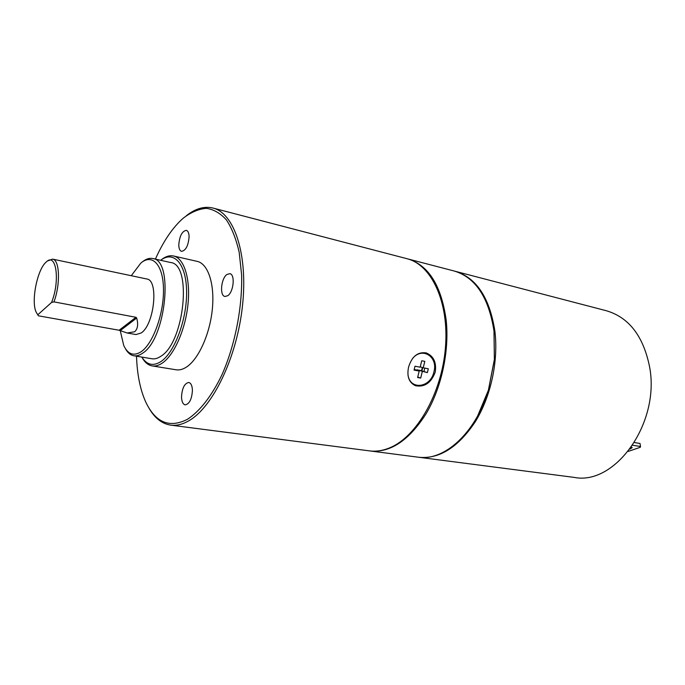 <?xml version="1.0" encoding="UTF-8"?>
<svg xmlns="http://www.w3.org/2000/svg" width="685" height="685" viewBox="0 0 685 685"><rect width="100%" height="100%" fill="white"/><g stroke="black" fill="none" stroke-linecap="round" stroke-linejoin="round"><path stroke-width="1.03" d="M634.413 442.561L640.03 443.486L640.518 446.509L632.675 445.25M628.171 451.432L640.287 447.288L640.518 446.509M631.407 447.099L632.229 447.613L629.977 449.077M455.191 271.286C476.426 277.69 489.664 297.684 494.904 331.257C498.526 361.175 490.862 396.546 475.373 421.609C458.282 447.262 439.496 459.155 419.014 457.297L574.107 477.385C615.25 485.811 660.742 422.457 649.448 366.167C643.138 335.873 628.821 317.412 606.508 310.784L454.737 271.166M419.014 457.297L418.552 457.237M494.065 331.703L494.373 359.753L488.499 389.962L477.693 415.846M494.373 359.753L493.988 331.052C488.747 297.453 475.518 277.451 454.292 271.046L407.387 258.81M494.339 359.642L488.422 390.056C475.741 433.074 444.043 461.442 418.09 457.178L370.508 451.013C390.518 452.794 409.048 440.369 426.096 413.749C441.551 387.727 449.454 351.097 446.2 320.255C441.38 285.662 428.604 265.223 407.866 258.93M370.011 450.944L370.508 451.013M149.013 408.192C154.75 418.158 161.977 423.801 170.702 425.128L369.523 450.884C376.151 451.74 382.992 450.679 390.03 447.69C416.9 436.55 441.748 393.25 445.421 347.817C449.274 302.35 431.584 264.684 406.907 258.682L212.924 208.035C204.344 205.997 195.525 208.523 186.466 215.612M170.702 425.128C176.422 425.873 182.433 424.443 188.735 420.838C212.787 407.412 236.993 357.373 242.481 305.827C248.124 254.246 234.227 213.052 212.924 208.035M408.551 367.16C411.89 356.397 417.799 351.662 426.258 352.929C433.682 356.106 436.662 362.528 435.215 372.195C431.156 382.855 424.597 387.367 415.538 385.732C409.022 382.709 406.702 376.51 408.551 367.16M136.512 356.2C137.128 374.447 140.211 389.739 145.759 402.078C155.581 422.654 169.478 428.399 187.433 419.306C199.729 411.377 211.905 395.827 222.103 374.464C235.135 344.803 242.481 307.222 241.608 274.771L239.193 252.371C236.179 239.091 231.924 228.285 226.435 219.936C220.382 213.215 213.677 209.353 206.305 208.343C198.736 208.959 191.124 212.187 183.452 218.01L181.165 220.065C171.396 229.415 162.807 242.439 155.392 259.127M141.949 357.287C144.663 362.296 148.063 365.173 152.164 365.91L176.122 369.789C179.393 370.302 182.818 369.412 186.406 367.1C198.444 359.411 209.884 334.271 212.333 309.149C214.859 284.001 208.052 263.665 197.211 261.379L173.545 255.993C169.52 255.145 165.333 256.49 160.992 260.035M227.694 295.74C233.662 292.067 235.357 274.291 229.817 273.675L226.975 274.462C221.05 278.307 219.431 295.851 224.971 296.468L227.694 295.74M181.516 396.992C181.722 401.658 182.946 404.287 185.198 404.869C189.462 403.979 191.869 399.115 192.416 390.27C192.194 385.646 190.978 383.052 188.769 382.47C184.488 383.335 182.073 388.172 181.516 396.992M189.103 236.573C188.949 232.968 188.024 230.888 186.329 230.331C182.013 231.188 179.496 236.094 178.776 245.05C178.913 248.706 179.847 250.813 181.576 251.369C185.875 250.496 188.384 245.564 189.103 236.573M152.164 365.91C155.349 366.415 158.706 365.482 162.225 363.127C174.05 355.267 185.412 329.716 187.99 304.251C190.635 278.761 184.119 258.219 173.545 255.993M141.829 357.082C146.787 364.968 153.157 366.466 160.915 361.577C174.589 352.621 187.039 319.253 186.603 291.622C186.354 263.862 173.81 250.076 160.65 260.3M125.355 348.545C127.615 352.741 130.45 355.138 133.84 355.755L151.933 358.76C154.759 359.223 157.73 358.383 160.855 356.26C184.505 342.517 192.339 264.11 170.642 262.526L152.746 258.536C149.373 257.834 145.854 259.007 142.18 262.038M133.84 355.755C136.615 356.209 139.535 355.352 142.608 353.186C165.907 339.203 174.033 259.983 152.746 258.536M47.83 260.857L52.582 259.118C59.689 259.761 60.622 284.061 53.969 301.88L135.955 317.292L136.683 318.028C138.43 324.416 137.736 329.005 134.611 331.788L127.127 332.987L120.252 330.632L123.728 345.497C127.958 354.419 133.815 356.457 141.29 351.628C153.132 343.476 163.929 313.576 163.492 289.241C163.235 264.778 152.25 253.185 140.827 263.091L131.272 275.712M127.127 332.987L135.955 334.554L141.187 332.97C154.408 324.57 158.903 279.84 146.761 278.983L52.582 259.118M136.683 318.028L120.252 330.632L119.113 330.247L135.955 317.292M37.444 314.278L38.394 315.802L119.113 330.247M37.855 314.74L51.555 302.453C60.426 280.747 56.11 251.549 46.092 262.149C37.101 269.65 30.791 302.111 36.305 312.428L38.394 315.802M53.969 301.88L51.555 302.453M414.999 385.527L419.511 385.963L424.109 384.542M426.001 352.852C428.93 353.94 431.148 356.046 432.663 359.163M412.43 358.7C422.011 346.327 438.34 356.697 433.913 371.869C430.677 387.778 410.195 390.587 407.995 375.055M422.277 371.655L420.693 378.077L417.619 377.503L419.203 371.073L414.057 370.088L415.007 366.21L420.153 367.203L421.746 360.764L424.811 361.372L423.227 367.802L428.322 368.787L427.371 372.623L416.831 369.806L416.728 370.225M420.693 378.077L417.73 377.041M419.203 371.073L414.228 369.378M423.227 367.802L420.256 366.809M427.371 372.623L421.446 370.799L422.371 367.511M421.498 370.696L416.831 369.806M421.849 370.936L422.765 367.648M424.76 368.093L423.989 371.475"/></g></svg>
